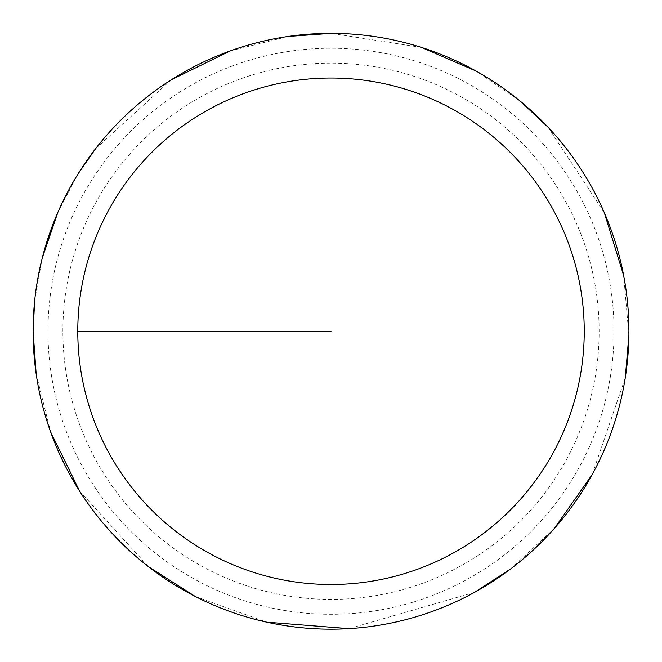 <?xml version="1.0" encoding="UTF-8"?>
<svg xmlns="http://www.w3.org/2000/svg" width="662" height="662" viewBox="0 0 662 662"><rect width="100%" height="100%" fill="white"/><g stroke="black" fill="none" stroke-linecap="round" stroke-linejoin="round"><path stroke-width="0.5" stroke-dasharray="3.31 2.48" d="M47.995 331.273A283.013 283.013 0 0 1 472.519 86.168A283.013 283.013 0 0 1 472.519 576.37A283.013 283.013 0 0 1 47.995 331.273A283.013 283.013 0 0 1 472.519 86.168A283.013 283.013 0 0 1 472.519 576.37A283.013 283.013 0 0 1 47.995 331.273A283.013 283.013 0 0 1 472.519 86.168A283.013 283.013 0 0 1 472.519 576.37A283.013 283.013 0 0 1 47.995 331.273M33.199 331.273A297.809 297.809 0 0 1 479.917 73.358A297.809 297.809 0 0 1 479.917 589.18A297.809 297.809 0 0 1 33.199 331.273A297.809 297.809 0 0 0 479.917 589.18A297.809 297.809 0 0 0 479.917 73.358A297.809 297.809 0 0 0 33.199 331.273M33.1 331.273A297.917 297.917 0 0 1 479.967 73.267A297.917 297.917 0 0 1 479.967 589.271A297.917 297.917 0 0 1 33.1 331.273A297.917 297.917 0 0 1 479.967 73.267A297.917 297.917 0 0 1 479.967 589.271A297.917 297.917 0 0 1 33.1 331.273M331.017 331.273L77.785 331.273M62.89 331.273A268.118 268.118 0 0 1 465.072 99.068A268.118 268.118 0 0 1 465.072 563.47A268.118 268.118 0 0 1 62.89 331.273M36.187 374.038L50.643 431.98M79.589 491.08L148.42 566.672M195.331 596.495L266.761 622.172M348.965 628.643L474.53 592.333M510.526 569.022L554.334 528.45M592.176 474.604L625.259 377.878M628.9 335.154L623.687 275.657M604.34 212.759L548.186 127.336M520.266 101.195L475.97 70.999M421.512 47.441L331.017 33.357M288.243 36.443L230.302 50.9M171.201 79.854L95.618 148.677M78.091 173.841L57.908 212.245M42.269 257.932L34.681 300.647"/><path stroke-width="0.99" d="M77.785 331.273A253.223 253.223 0 0 1 457.624 111.969A253.223 253.223 0 0 1 457.624 550.569A253.223 253.223 0 0 1 77.785 331.273L331.017 331.273M34.681 300.647L33.1 331.273A297.917 297.917 0 0 1 479.967 73.267A297.917 297.917 0 0 1 479.967 589.271A297.917 297.917 0 0 1 33.1 331.273L36.187 374.038M50.643 431.98L79.589 491.08M148.42 566.672L195.331 596.495M266.761 622.172L348.965 628.643M474.53 592.333L510.526 569.022M554.334 528.45L592.176 474.604M625.259 377.878L628.9 335.154M623.687 275.657L604.34 212.759M548.186 127.336L520.266 101.195M475.97 70.999L421.512 47.441M331.017 33.357L288.243 36.443M230.302 50.9L171.201 79.854M95.618 148.677L78.091 173.841M57.908 212.245L42.269 257.932"/></g></svg>
